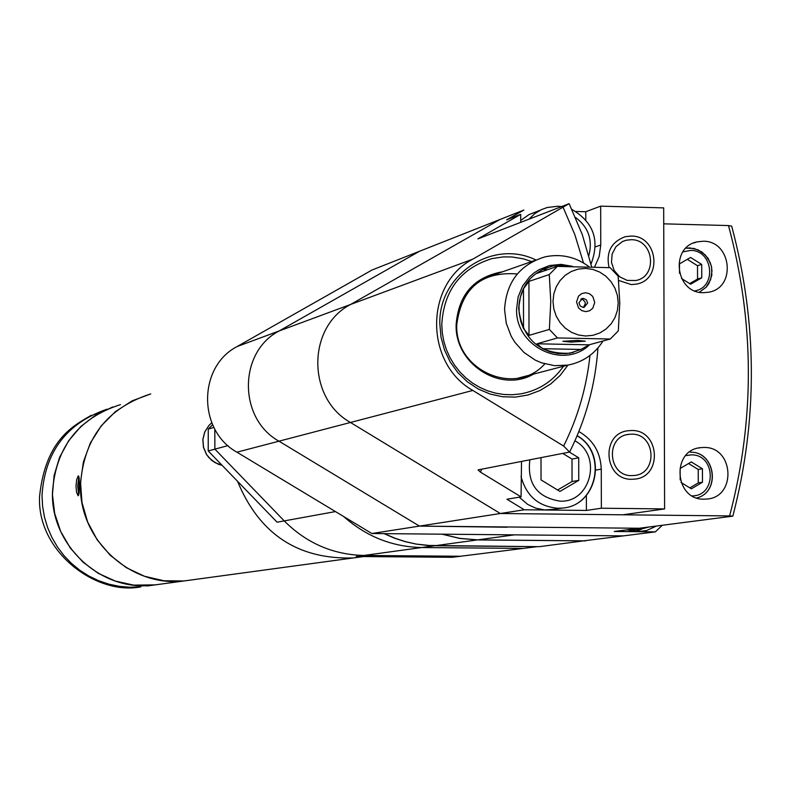 <?xml version="1.0" encoding="UTF-8"?>
<svg xmlns="http://www.w3.org/2000/svg" width="791" height="791" viewBox="0 0 791 791"><rect width="100%" height="100%" fill="white"/><g stroke="black" fill="none" stroke-linecap="round" stroke-linejoin="round"><path stroke-width="1.19" d="M728.491 225.564L731.695 226.157C757.521 322.936 757.907 419.606 732.832 516.157L729.628 515.92C754.97 419.25 754.594 322.471 728.491 225.564L663.728 223.833M729.628 515.92L500.317 513.507L419.438 526.104L639.177 528.259L732.832 516.157M279.183 330.945L419.457 251.291L279.183 330.945C238.279 351.995 238.091 418.617 278.976 441.18L419.438 526.104L278.976 441.18C238.091 418.617 238.279 351.995 279.183 330.945L350.581 304.466L500.031 219.473L372.017 270.018L237.181 346.517L279.183 330.945M595.396 246.851L600.755 244.992L600.676 206.144L663.679 207.885L664.608 508.92L622.833 514.793L500.317 513.507L350.472 422.473C306.839 398.269 306.977 326.93 350.581 304.466C306.977 326.93 306.839 398.269 350.472 422.473L500.317 513.507L524.275 509.77L506.942 499.23L521.061 496.877L521.526 461.43M703.931 447.459L700.559 447.647C670.966 450.119 674.407 500.189 704.119 499.18L706.818 499.052C736.817 497.262 733.959 446.569 703.931 447.459M703.189 241.245L697.237 241.848C669.71 246.881 675.316 293.412 703.377 292.69L708.687 292.215C736.658 287.776 731.566 240.632 703.189 241.245M662.285 525.273L655.324 531.878L623.348 535.883L371.839 533.52L236.924 452.185C197.671 430.581 197.879 366.727 237.181 346.517M635.717 531.641L641.096 529.367M626.739 529.871L637.437 531.71L614.231 531.483L639.177 528.259L507.1 526.964M655.324 531.878L637.437 531.71L646.722 530.494L656.471 526.025M507.1 527.231L419.438 526.104L371.839 533.52M681.002 482.451L691.364 488.818L702.487 482.233L702.438 468.786L691.275 461.914L680.141 468.49L680.171 479.89M702.438 468.786L698.216 469.478L688.546 463.526M702.487 482.233L698.265 482.886L698.216 469.478M689.831 487.879L698.265 482.886M681.516 278.511L690.662 284.216L701.755 277.789L701.706 264.412L690.573 257.451L679.469 263.868L679.499 273.231M701.706 264.412L697.504 265.707L687.31 259.339M701.755 277.789L697.553 279.045L697.504 265.707M689.683 283.603L697.553 279.045M520.715 222.36L520.705 214.341L506.645 219.858L523.889 210.05L500.031 219.473L350.581 304.466L472.771 259.151L569.134 203.663L582.265 234.531L591.628 266.725M441.774 324.33C443.909 290.307 460.659 268.396 492.022 258.588L503.383 256.897L512.004 256.966L523.395 258.845L531.661 261.564L523.395 258.845L512.004 256.966L503.383 256.897L492.022 258.588C460.659 268.396 443.909 290.307 441.774 324.33L442.298 332.952L443.86 341.465L446.431 349.731L449.98 357.621L454.449 365.017L459.759 371.79L465.83 377.851L472.563 383.091L479.87 387.432L487.612 390.813L495.68 393.176L503.946 394.491L512.281 394.739L520.547 393.908L512.281 394.739L503.946 394.491L495.68 393.176L487.612 390.813L479.87 387.432L472.563 383.091L465.83 377.851L459.759 371.79L454.449 365.017L449.98 357.621L446.431 349.731L443.86 341.465L442.298 332.952L441.774 324.33M567.968 365.086L560.226 375.339L550.773 383.922L539.907 390.546L528.012 394.986L515.465 397.092L502.71 396.775L490.163 394.056L478.248 389.014L467.382 381.816L457.94 372.709L450.227 361.991L444.532 350.037L441.022 337.243L439.845 324.063C438.214 274.714 492.724 238.645 535.833 259.952M597.966 347.931C595.356 384.663 585.904 419.378 569.599 452.066L563.637 446.055L472.85 390.447C424.549 363.435 424.589 284.018 472.771 259.151M563.637 446.055C577.816 417.549 586.596 387.353 589.977 355.456M583.501 262.958L574.859 234.719L563.212 207.578M481.828 469.162L480.364 472.098L478.061 469.894L569.599 452.066M520.705 214.341L477.902 238.882L569.134 203.663M600.755 244.992L599.222 256.403L594.684 266.844M664.608 508.92L601.358 508.227L601.269 469.122L595.89 470.072M578.864 431.54C593.102 439.786 600.567 452.314 601.269 469.122M480.364 472.098L521.061 496.877M631.663 434.16L628.736 434.348C605.085 436.563 608.012 476.39 631.772 475.609L634.263 475.48C658.191 473.71 655.65 433.458 631.663 434.16M631.149 239.703L626.215 240.227L622.379 241.601L615.981 246.654L612.135 254L611.492 262.424L614.172 270.482L619.719 276.84L627.184 280.41L635.766 280.508C658.102 276.721 653.85 239.218 631.149 239.703M600.676 206.144L585.775 211.731L585.795 219.839M575.828 211.464L585.775 211.731M601.358 508.227L586.398 510.442L524.275 509.77M586.398 510.442L586.368 495.453M563.508 366.243C552.86 381.381 538.542 390.596 520.547 393.908C538.542 390.596 552.86 381.381 563.508 366.243M631.782 479.277C603.849 480.196 600.369 433.379 628.163 430.729L631.653 430.512C659.892 429.691 662.848 477.082 634.669 479.119L631.782 479.277M609.09 267.605C605.807 252.22 611.216 241.908 625.285 236.687L631.139 236.064C657.875 235.5 662.838 279.658 636.528 284.088L631.267 284.582L618.602 280.429M533.539 374.094C500.723 393.335 454.696 364.087 456.13 324.626C458.553 294.549 474.096 276.909 502.769 271.718M544.801 363.86C515.475 397.191 454.766 370.495 456.753 324.824C461.43 288.24 481.61 271.283 517.304 273.953M588.949 266.636C575.561 256.788 560.918 253.525 545.039 256.857C519.776 264.55 506.28 282.1 504.569 309.499L506.26 323.262L511.194 336.234L514.783 342.167L523.949 352.45L535.23 360.103L541.449 362.792L554.56 365.669L567.869 365.106C582.927 362.169 594.644 354.141 603.029 341.01M573.238 352.4L565.98 353.656L557.981 353.528L550.111 351.857L542.646 348.702L536.98 343.788L557.467 337.945L549.369 329.412L529.001 335.394L523.523 328.572L520.854 321.68L519.153 312.989L519.025 305.623L520.429 296.951L523.474 288.784L528.932 281.408L549.28 274.556L550.773 301.519L549.369 329.412M570.133 266.349L560.859 265.262L552.919 266.003L542.527 269.513L536.802 273.389L557.339 266.399L610.138 267.674L618.176 276.197L619.778 303.052L618.315 330.836L610.306 339.013L589.048 344.827L581.009 349.454L569.935 353.142M557.467 337.945L610.306 339.013M570.983 342.098L585.261 341.158L577.153 340.377L562.866 341.307L570.983 342.098M618.206 302.913L617.415 310.398L615.022 317.488L611.166 323.806L606.025 329.046L599.865 332.942L592.983 335.305L585.726 336.007L578.468 335.008L571.557 332.358L565.357 328.206L560.166 322.728L556.261 316.222L553.829 309.014L552.998 301.46L553.799 293.945L556.211 286.846L560.097 280.518L565.258 275.288L571.448 271.412L578.34 269.078L585.587 268.406L592.845 269.424L599.726 272.084L605.906 276.247L611.067 281.715L614.953 288.201L617.375 295.389L618.206 302.913M557.339 266.399L549.28 274.556M576.55 301.984L578.528 296.141L581.692 293.599L585.637 292.749L589.592 293.777L592.766 296.467L594.753 302.389L592.785 308.233L589.631 310.774L585.676 311.624L581.731 310.606L578.547 307.917L576.55 301.984M578.943 302.815L582.344 298.504L583.442 298.425L586.408 299.868L587.624 303.012L584.203 307.333L583.105 307.402L580.159 305.959L578.943 302.815M583.402 307.412L585.34 303.714L585.083 302.192L583.234 299.819L580.861 299.127M519.203 497.193L527.785 504.46L535.873 508.218L544.554 509.928L554.194 509.315M540.995 457.633L541.034 479.91L559.939 491.438L578.765 480.374L578.715 457.801L569.411 452.106M578.715 457.801L572.002 459.077L562.737 453.401M578.765 480.374L572.041 481.531L572.002 459.077M557.596 490.015L572.041 481.531M520.715 220.462L528.961 214.608L539.986 210.327M361.23 556.874L353.32 557.942C297.93 559.623 259.339 534.083 237.547 481.304C259.339 534.083 297.93 559.623 353.32 557.942L361.23 556.874M190.661 580.06L183.927 580.97C130.703 587.624 78.892 539.848 80.474 485.031C83.648 438.333 107.072 407.968 150.755 393.918L132.087 400.869L115.308 411.706L101.189 425.944L90.382 442.95L83.391 461.934L80.534 482.045L81.957 502.354L87.603 521.922L97.194 539.857L110.295 555.341L126.303 567.661L144.476 576.263L163.984 580.762L183.927 580.97L190.661 580.06M112.619 406.999L95.731 415.048L80.86 426.478L68.629 440.785L59.572 457.386L54.104 475.559L52.443 494.523L54.678 513.458L60.709 531.542L70.28 548.005L82.976 562.134L98.232 573.327L115.397 581.098L133.728 585.122L155.708 584.865M78.279 475.796L79.159 477.883L79.426 485.427L79.06 493.347L78.121 495.789L76.519 492.17L76.015 486.119L76.628 479.86L78.279 475.796M78.675 495.146L77.696 485.842L78.892 476.489M79.011 493.683L79.169 478.011M79.397 482.045L79.407 486.851M79.327 489.718L79.07 486.851M120.44 404.626C78.2 418.221 55.538 447.558 52.453 492.645C50.911 545.563 100.971 591.688 152.465 585.251L147.166 585.973M585.943 540.56L539.422 546.67L434.773 545.75L421.771 547.53C392.336 546.907 366.352 536.605 343.798 516.622C366.352 536.605 392.336 546.907 421.771 547.53L356.217 556.508L452.234 557.289L460.55 556.251L363.89 555.46C333.07 554.709 306.522 543.19 284.226 520.893L214.885 449.15L214.806 429.127L214.885 449.15L284.226 520.893C306.522 543.19 333.07 554.709 363.89 555.46L460.55 556.251L523.197 548.41L421.771 547.53L523.197 548.41L537.267 546.65L427.308 545.444L416.165 544.089L405.17 541.647L394.432 538.157L384.04 533.638M335.443 511.589L277.087 522.189L208.211 450.959L227.976 445.61M208.211 450.959L208.27 429.078L212.611 424.737M213.896 427.417L208.27 429.078M477.695 539.877L583.689 540.836L623.348 535.883L514.368 534.854L477.695 539.877L459.798 538.364L442.248 534.182M585.567 540.906L477.378 539.927L434.773 545.75L431.075 545.661L416.313 544.089L405.417 541.647L394.768 538.157L384.466 533.638M477.378 539.927L459.551 538.404L442.08 534.182M472.85 390.447L236.924 452.185M630.783 529.347L641.412 529.308M690.395 452.215L690.444 452.215C715.39 451.394 721.046 492.061 696.792 497.935C720.838 492.131 715.232 451.473 690.494 452.215M692.224 495.868C716.903 496.056 715.885 454.192 691.245 454.865L685.678 455.626M689.703 247.929L685.926 248.166L694.073 248.453L702.003 251.993L708.133 258.331L711.564 266.518L711.821 275.387L708.835 283.623L706.254 287.133L699.353 292.255L706.165 287.173L710.595 279.737L711.969 271.056L711.445 266.626L710.12 262.375L705.295 254.959L698.206 249.907L689.881 247.929M694.775 290.88C717.071 287.509 713.146 249.946 690.553 250.44L682.89 251.874M480.196 237.399L480.453 237.903M589.681 344.649C563.627 370.168 515.05 346.547 516.602 308.885L518.115 297.03L522.574 286.065L529.663 276.761L534.054 272.935L538.898 269.761L549.616 265.529L561.086 264.372L572.516 266.359M573.515 352.331L569.678 353.211C539.709 354.447 522.713 339.596 518.688 308.648C519.727 288.478 529.258 274.764 547.293 267.516M536.98 343.788L589.048 344.827M542.646 348.702L581.009 349.454M523.474 288.784L523.523 328.572M547.827 269.642L542.527 269.513M528.932 281.408L529.001 335.394M521.032 476.419C526.272 496.026 538.622 506.645 558.1 508.277L562.302 508.079C596.997 506.111 607.785 453.065 577.094 435.821M529.841 459.808C527.033 483.588 537.069 497.371 559.949 501.138C590.837 503.017 602.613 455.369 574.919 440.834M588.85 255.562C592.884 239.891 588.445 227.185 575.541 217.446M557.586 206.283L547.224 207.509L541.351 209.655L534.657 213.728L528.971 219.176M107.062 409.174C66.553 423.185 44.86 451.948 42.012 495.482L42.605 506.359L44.474 517.087L47.598 527.528L51.939 537.524L57.417 546.927L63.962 555.598L71.477 563.419L79.851 570.281L88.968 576.075L98.687 580.723L108.871 584.163L119.382 586.349L130.05 587.248L140.739 586.843M222.073 465.296L214.865 462.557L208.883 457.613L206.55 454.479L203.524 447.271L202.921 439.48L204.8 431.935L208.962 425.439L211.77 422.799L208.933 425.439L204.74 431.955L202.842 439.509L203.445 447.301L206.481 454.509L211.632 460.372L218.356 464.258L222.093 465.316M698.285 448.062L700.559 447.647M693.499 243.064L697.237 241.848M649.025 526.984L638.95 529.634L629.943 530.791M626.591 434.773L628.736 434.348M622.873 241.374L626.215 240.227M485.684 277.73L534.548 260.546M517.739 378.236L567.869 365.106M582.344 298.504L581.573 298.741M577.143 435.703C608.081 452.798 597.452 505.914 562.302 508.079L550.932 509.819M591.015 264.056C600.033 240.494 593.675 222.291 571.942 209.457M561.65 206.55L557.823 206.243M557.764 206.243L547.224 207.509M152.436 585.251L363.465 556.567M39.55 496.54C45.611 439.163 73.662 425.696 91.321 415.255M140.907 586.833C96.72 595.781 37.147 552.039 39.55 496.936"/></g></svg>
